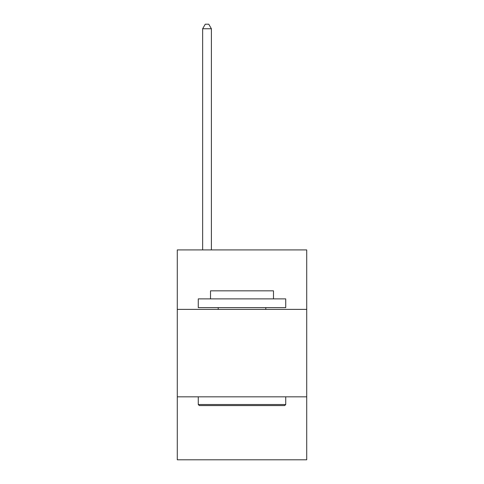 <?xml version="1.0" encoding="UTF-8"?>
<svg xmlns="http://www.w3.org/2000/svg" width="484" height="484" viewBox="0 0 484 484"><rect width="100%" height="100%" fill="white"/><g stroke="black" fill="none" stroke-linecap="round" stroke-linejoin="round"><path stroke-width="0.73" d="M177.283 309.379L306.717 309.379L306.717 249.907L177.283 249.907L177.283 459.8L306.717 459.8L306.717 396.832L177.283 396.832M306.717 396.832L306.717 309.379M199.323 405.58L198.271 404.527L285.729 404.527L284.677 405.58L199.323 405.58M285.729 298.882L285.729 307.624L198.271 307.624L198.271 298.882L285.729 298.882M210.516 298.882L210.516 290.836L273.484 290.836L273.484 298.882M285.729 396.832L285.729 404.527M198.271 396.832L198.271 404.527M265.789 307.624L265.789 309.379M218.211 307.624L218.211 309.379M211.393 249.907L211.393 28.75L202.645 28.75L202.645 249.907M202.645 28.75L205.27 24.2L208.767 24.2L211.393 28.75"/></g></svg>
